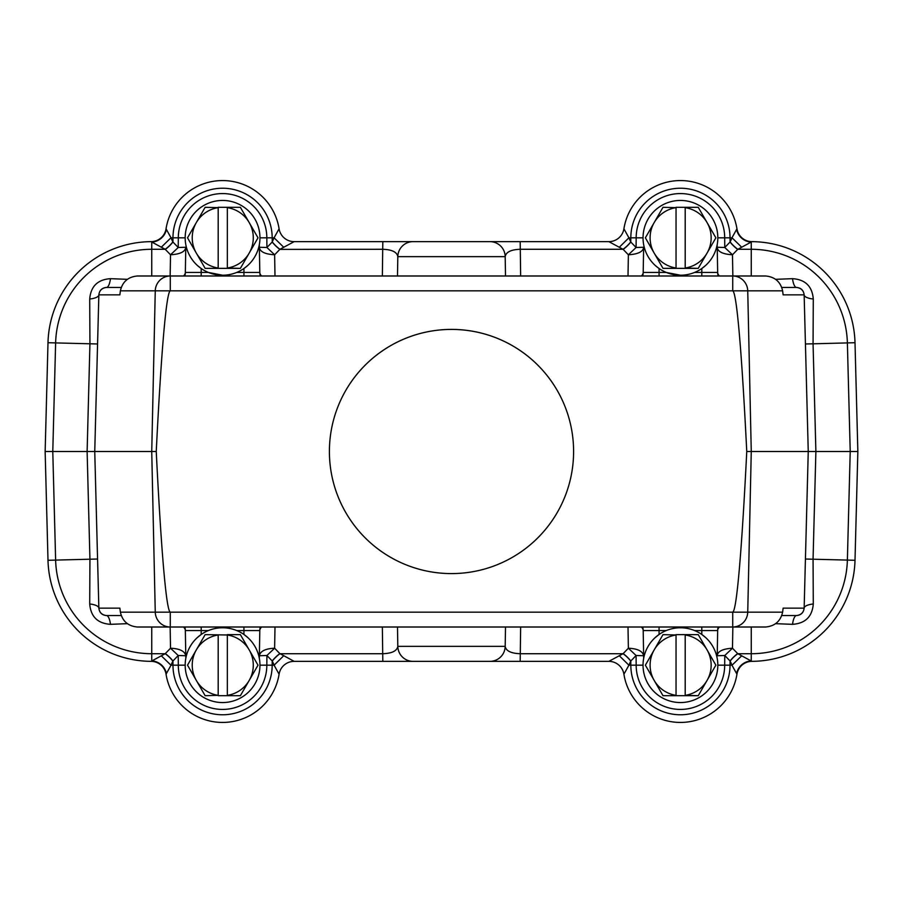 <?xml version="1.0" encoding="UTF-8"?>
<svg xmlns="http://www.w3.org/2000/svg" width="903" height="903" viewBox="0 0 903 903"><rect width="100%" height="100%" fill="white"/><g stroke="black" fill="none" stroke-linecap="round" stroke-linejoin="round"><path stroke-width="1.35" d="M218.187 634.99L218.187 695.694L240.379 695.694L249.194 680.433A30.521 30.521 0 0 0 227.342 634.99L205.139 634.64L196.323 649.9A30.521 30.521 0 0 0 218.187 695.344L205.139 695.694L187.519 665.172L196.323 649.9A30.521 30.521 0 0 1 218.187 634.99L218.187 634.99M240.379 695.694L227.342 695.694L227.342 634.64L240.379 634.64L227.342 634.64M227.342 695.694L227.342 695.344A30.521 30.521 0 0 0 249.194 680.433L258.01 665.172L240.379 634.64M222.567 702.557A37.395 37.395 0 0 0 254.951 646.469A37.395 37.395 0 0 0 190.183 646.469A37.395 37.395 0 0 0 222.567 702.557M247.806 637.574L243.934 634.482L243.934 630.565L236.733 630.565M201.2 627.009L201.2 634.482L197.339 637.574M261.656 627.009A15.261 7.63 1 0 0 259.804 630.565L259.319 658.264L259.804 630.565L243.934 630.565L243.934 627.009M183.49 627.009A15.261 7.63 179 0 1 185.341 630.565A15.261 15.261 0 0 0 184.855 627.009A15.261 15.261 0 0 1 185.341 630.565L185.826 658.264L185.781 655.747L178.23 655.499L178.309 665.172L171.006 665.172M247.806 265.426L243.934 268.518L243.934 272.435L259.804 272.435L259.319 244.736L259.364 247.253L266.916 247.501L266.825 237.828L274.083 237.828L279.083 228.798A57.228 57.228 0 0 0 166.05 228.798L171.039 237.794M170.949 237.873L172.936 242.015L178.23 247.501L185.781 247.253L185.341 272.435L201.2 272.435L201.2 268.518L197.339 265.426M183.49 275.991A15.261 7.63 1 0 0 185.341 272.435A15.261 15.261 0 0 1 184.855 275.991A15.261 15.261 0 0 0 185.341 272.435L185.781 247.253C185.318 251.7 180.228 254.206 170.52 254.781L165.204 249.284L151.083 241.654A15.261 15.261 0 0 0 166.05 228.798A57.228 57.228 0 0 1 279.083 228.798A15.261 15.261 0 0 0 294.152 241.643L608.848 241.643A15.261 15.261 0 0 0 623.917 228.798L628.917 237.828L643.038 237.828M201.2 275.991L201.2 272.435L208.412 272.435L222.567 275.223A37.395 37.395 0 0 0 254.951 219.136A37.395 37.395 0 0 0 190.183 219.136A37.395 37.395 0 0 0 222.567 275.223M628.917 237.828L630.791 242.015L636.084 247.501L643.636 247.253L643.196 272.435L659.066 272.435L659.066 268.518L655.194 265.426M642.71 275.991A15.261 15.261 0 0 0 643.196 272.435A15.261 15.261 0 0 1 642.71 275.991A15.261 15.261 0 0 0 643.196 272.435L643.636 247.253C643.173 251.7 638.082 254.206 628.375 254.781L623.059 249.284L608.848 241.643M705.661 265.426L701.8 268.518L701.8 272.435L717.659 272.435L717.174 244.736L717.219 247.253L724.77 247.501L724.691 237.828L732.006 237.828M659.066 275.991L659.066 272.435L666.267 272.435L680.433 275.223A37.395 37.395 0 0 0 712.817 219.136A37.395 37.395 0 0 0 648.049 219.136A37.395 37.395 0 0 0 680.433 275.223M732.051 665.127L730.064 660.985L724.77 655.499L717.219 655.747L717.659 630.565L701.8 630.565L701.8 634.482L705.661 637.574M719.51 627.009A15.261 7.63 -179 0 0 717.659 630.565L717.219 655.747C717.682 651.3 722.772 648.794 732.48 648.219L737.796 653.716L751.917 661.346A103.777 103.777 0 0 0 855.006 560.289A103.777 103.777 0 0 1 751.917 661.346A15.261 15.261 0 0 0 736.95 674.202L731.961 665.206M655.194 637.574L659.066 634.482L659.066 630.565L643.196 630.565L643.681 658.264L643.636 655.747L636.084 655.499L628.375 648.219L628.003 627.009M746.758 451.5A583.169 15.261 -91.3 0 0 732.717 290.845L747.74 290.845L751.262 451.5L746.758 451.5A583.169 15.261 -88.7 0 1 732.717 612.155L782.619 612.155C780.576 621.196 774.909 626.14 765.609 627.009L137.391 627.009C128.091 626.14 122.424 621.196 120.381 612.155L119.873 608.137L98.856 608.137L94.747 451.5L98.856 294.863A15.261 4.831 1.5 0 1 89.713 299.04C90.751 286.33 97.682 279.546 110.493 278.666L127.368 279.332M120.381 612.155L170.283 612.155A583.169 15.261 -91.3 0 1 156.242 451.5L52.78 451.5L55.625 560.086A96.147 96.147 0 0 0 151.749 653.716L165.204 653.716L170.52 648.219L178.23 655.499L172.936 660.985L170.949 665.127M156.242 451.5A583.169 15.261 -88.7 0 1 170.283 290.845L120.381 290.845C122.424 281.804 128.091 276.86 137.391 275.991L765.609 275.991C774.909 276.86 780.576 281.804 782.619 290.845L783.127 294.863L804.144 294.863C803.614 290.495 801.074 288.012 796.514 287.436L781.784 287.436L796.514 287.436A15.261 4.436 90 0 1 792.507 278.666C805.307 279.524 812.237 286.319 813.287 299.04L813.061 343.806L847.375 342.914A96.147 96.147 0 0 0 751.251 249.284L737.796 249.284A15.261 5.881 43.7 0 1 730.121 241.914L732.051 237.873M781.784 615.564L796.514 615.564L781.784 615.564M121.216 615.564L106.486 615.564L121.216 615.564M643.038 665.172L628.917 665.172L623.917 674.202A15.261 15.261 0 0 0 608.848 661.357L294.152 661.357L283.756 655.702L274.185 665.105L272.209 660.985A15.261 5.858 136 0 1 279.84 653.614L283.756 655.702M171.039 665.206L166.05 674.202A15.261 15.261 0 0 0 151.083 661.346L165.204 653.716A15.261 5.881 43.7 0 1 172.879 661.086M382.816 661.357L382.353 627.009M608.848 661.357L623.059 653.716L628.375 648.219C637.586 648.636 642.665 651.142 643.636 655.747L643.196 630.565A15.261 15.261 0 0 0 642.71 627.009A15.261 15.261 0 0 1 643.196 630.565A15.261 7.63 -1 0 0 641.344 627.009M520.647 627.009L520.184 661.357M279.083 228.798A15.261 15.261 0 0 0 294.152 241.643L279.941 249.284A15.261 5.881 43.7 0 1 272.254 241.914L274.083 237.828M382.353 275.991L382.816 241.643M731.961 237.794L736.95 228.798A15.261 15.261 0 0 0 751.917 241.654A103.777 103.777 0 0 1 855.006 342.711A103.777 103.777 0 0 0 751.917 241.654L737.695 249.386A15.261 5.858 44 0 1 730.064 242.015L730.121 241.914M520.184 241.643L520.647 275.991M121.216 287.436L106.486 287.436L121.216 287.436M805.431 343.975L813.061 343.806L815.883 451.5L813.061 559.194L813.287 603.96C812.248 616.67 805.318 623.454 792.507 624.334A15.261 4.436 90 0 1 796.514 615.564C801.096 614.966 803.636 612.494 804.144 608.137L808.253 451.5L804.144 294.863C803.591 290.348 801.051 287.865 796.514 287.436M805.431 559.025L847.375 560.086L850.22 451.5L751.262 451.5L747.74 612.155A15.261 15.035 -90 0 1 732.717 627.009L732.717 612.155L170.283 612.155L170.283 627.009A15.261 15.035 90 0 1 155.26 612.155L151.738 451.5L155.26 290.845A15.261 15.035 90 0 1 170.283 275.991L170.283 290.845L732.717 290.845L732.717 275.991A15.261 15.035 -90 0 1 747.74 290.845L782.619 290.845M796.514 615.564C801.051 615.135 803.591 612.652 804.144 608.137L783.127 608.137L782.619 612.155M98.856 294.863C99.409 290.348 101.949 287.865 106.486 287.436C101.904 288.034 99.364 290.506 98.856 294.863L119.873 294.863L120.381 290.845M775.632 279.332L792.507 278.666M127.368 623.668L110.493 624.334C97.693 623.476 90.763 616.681 89.713 603.96L89.939 559.194L87.117 451.5L89.939 343.806L89.713 299.04M792.507 624.334L775.632 623.668M857.85 451.5L850.22 451.5L847.375 342.914L855.006 342.711L857.85 451.5L855.006 560.289L847.375 560.086A96.147 96.147 0 0 1 751.251 653.716L751.251 660.906A15.261 14.516 -40.8 0 0 736.6 673.548M97.569 559.025L47.994 560.289A103.777 103.777 0 0 0 151.083 661.346A103.777 103.777 0 0 1 47.994 560.289L45.15 451.5L47.994 342.711A103.777 103.777 0 0 1 151.083 241.654A103.777 103.777 0 0 0 47.994 342.711L55.625 342.914L52.78 451.5L45.15 451.5M98.856 608.137C99.386 612.505 101.926 614.988 106.486 615.564C101.949 615.135 99.409 612.652 98.856 608.137A15.261 4.831 178.5 0 0 89.713 603.96M804.144 294.863A15.261 4.831 178.5 0 0 813.287 299.04M813.287 603.96A15.261 4.831 1.5 0 0 804.144 608.137M106.486 287.436A15.261 4.436 90 0 0 110.493 278.666M110.493 624.334A15.261 4.436 90 0 0 106.486 615.564M272.254 661.086A15.261 5.881 136.3 0 1 279.941 653.716L382.816 653.716C391.992 653.388 396.993 650.939 397.817 646.356L397.489 627.009L397.817 646.356L505.183 646.356L505.511 627.009L505.183 646.356A15.261 15.261 0 0 1 489.923 661.357A15.261 15.261 0 0 0 505.183 646.356C506.007 650.939 511.008 653.388 520.184 653.716L623.059 653.716A15.261 5.881 43.7 0 1 630.745 661.086L628.917 665.172M279.84 249.386L274.625 254.781L266.916 247.501L272.209 242.015A15.261 5.858 44 0 0 279.84 249.386L382.816 249.284C391.992 249.612 396.993 252.061 397.817 256.644L505.183 256.644A15.261 15.261 0 0 0 489.923 241.643A15.261 15.261 0 0 1 505.183 256.644L505.511 275.991L505.183 256.644C506.007 252.061 511.008 249.612 520.184 249.284L623.059 249.284A15.261 5.881 -43.7 0 0 630.745 241.914M397.817 256.644L397.489 275.991L397.817 256.644A15.261 15.261 0 0 1 413.077 241.643M717.817 237.828L724.691 237.828A44.258 44.258 0 0 0 680.433 193.569A44.258 44.258 0 0 0 636.175 237.828L636.084 247.501L628.375 254.781L628.003 275.991M736.95 228.798A57.228 57.228 0 0 0 623.917 228.798A57.228 57.228 0 0 1 736.95 228.798A15.261 15.261 0 0 0 751.917 241.654M259.962 237.828L266.825 237.828A44.258 44.258 0 0 0 222.567 193.569A44.258 44.258 0 0 0 178.309 237.828L185.183 237.828M170.994 237.828L178.309 237.828L178.23 247.501L170.52 254.781L170.148 275.991M732.006 665.172L717.817 665.172M736.95 674.202A57.228 57.228 0 0 1 623.917 674.202A57.228 57.228 0 0 0 736.95 674.202A15.261 15.261 0 0 1 751.917 661.346M185.183 665.172L178.309 665.172A44.258 44.258 0 0 0 222.567 709.431A44.258 44.258 0 0 0 266.825 665.172L259.962 665.172M279.083 674.202A15.261 15.261 0 0 1 294.152 661.357A15.261 15.261 0 0 0 279.083 674.202A57.228 57.228 0 0 1 166.05 674.202A57.228 57.228 0 0 0 279.083 674.202L274.083 665.172L266.825 665.172L266.916 655.499L259.364 655.747C260.335 651.142 265.414 648.636 274.625 648.219L279.84 653.614M719.51 275.991A15.261 7.63 -1 0 1 717.659 272.435L717.219 247.253C717.682 251.7 722.772 254.206 732.48 254.781L724.77 247.501L730.064 242.015L730.03 237.828A49.597 49.597 0 0 0 680.433 188.23A49.597 49.597 0 0 0 630.825 237.828L630.791 242.015A15.261 5.858 -44 0 1 623.16 249.386M261.656 275.991A15.261 7.63 -1 0 1 259.804 272.435L259.364 247.253C259.827 251.7 264.918 254.206 274.625 254.781L274.997 275.991M165.305 249.386A15.261 5.858 -44 0 0 172.936 242.015L172.97 237.828A49.597 49.597 0 0 1 222.567 188.23A49.597 49.597 0 0 1 272.175 237.828L272.254 241.914M208.412 630.565L185.341 630.565L185.781 655.747C184.81 651.142 179.72 648.636 170.52 648.219L170.148 627.009M732.852 627.009L732.48 648.219L724.77 655.499L724.691 665.172A44.258 44.258 0 0 1 680.433 709.431A44.258 44.258 0 0 1 636.175 665.172L636.084 655.499L630.745 661.086M628.815 665.105L619.244 655.702M166.4 673.548A15.261 14.516 40.8 0 0 151.749 660.906L151.749 627.009M172.879 241.914A15.261 5.881 -43.7 0 1 165.204 249.284L151.749 249.284L151.749 242.094A15.261 14.516 139.2 0 0 166.4 229.452M274.185 237.895L283.756 247.298M619.244 247.298L628.815 237.895M736.6 229.452A15.261 14.516 -139.2 0 0 751.251 242.094L751.251 275.991M165.305 653.614A15.261 5.858 44 0 1 172.936 660.985L172.97 665.172A49.597 49.597 0 0 0 222.567 714.77A49.597 49.597 0 0 0 272.175 665.172L272.209 660.985L266.916 655.499L274.625 648.219L274.997 627.009M260.29 627.009A15.261 15.261 0 0 0 259.804 630.565A15.261 15.261 0 0 1 260.29 627.009A15.261 15.261 0 0 0 259.804 630.565M170.927 665.172L161.265 655.759M732.073 665.172L741.735 655.759M730.121 661.086A15.261 5.881 136.3 0 1 737.796 653.716L751.251 653.716L751.251 627.009M623.16 653.614A15.261 5.858 44 0 1 630.791 660.985L630.825 665.172A49.597 49.597 0 0 0 680.433 714.77A49.597 49.597 0 0 0 730.03 665.172L730.064 660.985A15.261 5.858 136 0 1 737.695 653.614M717.659 630.565A15.261 15.261 0 0 1 718.145 627.009A15.261 15.261 0 0 0 717.659 630.565A15.261 15.261 0 0 1 718.145 627.009M260.29 275.991A15.261 15.261 0 0 1 259.804 272.435A15.261 15.261 0 0 0 260.29 275.991A15.261 15.261 0 0 1 259.804 272.435M170.927 237.828L161.265 247.241M741.735 247.241L732.073 237.828M718.145 275.991A15.261 15.261 0 0 1 717.659 272.435A15.261 15.261 0 0 0 718.145 275.991A15.261 15.261 0 0 1 717.659 272.435M643.196 272.435A15.261 7.63 1 0 1 641.344 275.991M397.817 646.356A15.261 15.261 0 0 0 413.077 661.357A15.261 15.261 0 0 1 397.817 646.356M573.597 451.5A122.097 122.097 0 0 0 333.207 421.272A122.097 122.097 0 0 0 406.756 565.097A122.097 122.097 0 0 0 573.597 451.5M685.196 695.694L685.196 634.99A30.521 30.521 0 0 1 707.06 649.9L698.245 634.64L676.042 634.64L676.042 695.344A30.521 30.521 0 0 1 654.19 680.433L662.994 695.694L698.245 695.694L715.865 665.172L707.06 649.9A30.521 30.521 0 0 1 685.196 695.344L698.245 695.694M676.042 634.99L662.994 634.64L654.19 649.9A30.521 30.521 0 0 0 654.19 680.433L645.374 665.172L654.19 649.9A30.521 30.521 0 0 1 676.042 634.99M685.196 634.64L698.245 634.64M680.433 702.557A37.395 37.395 0 0 0 712.817 646.469A37.395 37.395 0 0 0 648.049 646.469A37.395 37.395 0 0 0 680.433 702.557M685.196 268.36L685.196 207.656A30.521 30.521 0 0 1 707.06 222.567L698.245 207.306L676.042 207.306L676.042 268.01A30.521 30.521 0 0 1 654.19 253.1L662.994 268.36L698.245 268.36L715.865 237.828L707.06 222.567A30.521 30.521 0 0 1 685.196 268.01L698.245 268.36M676.042 207.656L662.994 207.306L654.19 222.567A30.521 30.521 0 0 0 654.19 253.1L645.374 237.828L654.19 222.567A30.521 30.521 0 0 1 676.042 207.656M685.196 207.306L698.245 207.306M227.342 268.36L227.342 207.656A30.521 30.521 0 0 1 249.194 222.567L240.379 207.306L218.187 207.306L218.187 268.01A30.521 30.521 0 0 1 196.323 253.1L205.139 268.36L240.379 268.36L258.01 237.828L249.194 222.567A30.521 30.521 0 0 1 227.342 268.01L240.379 268.36M218.187 207.656L205.139 207.306L196.323 222.567A30.521 30.521 0 0 0 196.323 253.1L187.519 237.828L196.323 222.567A30.521 30.521 0 0 1 218.187 207.656M227.342 207.306L240.379 207.306M329.403 451.5A122.097 122.097 0 0 1 512.543 345.759A122.097 122.097 0 0 1 512.543 557.241A122.097 122.097 0 0 1 329.403 451.5M236.733 272.435L243.934 272.435L243.934 275.991M694.588 272.435L701.8 272.435L701.8 275.991M701.8 627.009L701.8 630.565L694.588 630.565M666.267 630.565L659.066 630.565L659.066 627.009M737.695 249.386L732.48 254.781L732.852 275.991M151.749 275.991L151.749 249.284A96.147 96.147 0 0 0 55.625 342.914L97.569 343.975M184.855 627.009A15.261 15.261 0 0 1 185.341 630.565M643.196 630.565A15.261 15.261 0 0 0 642.71 627.009M185.341 272.435A15.261 15.261 0 0 1 184.855 275.991M505.183 256.644A15.261 15.261 0 0 0 489.923 241.643"/></g></svg>
